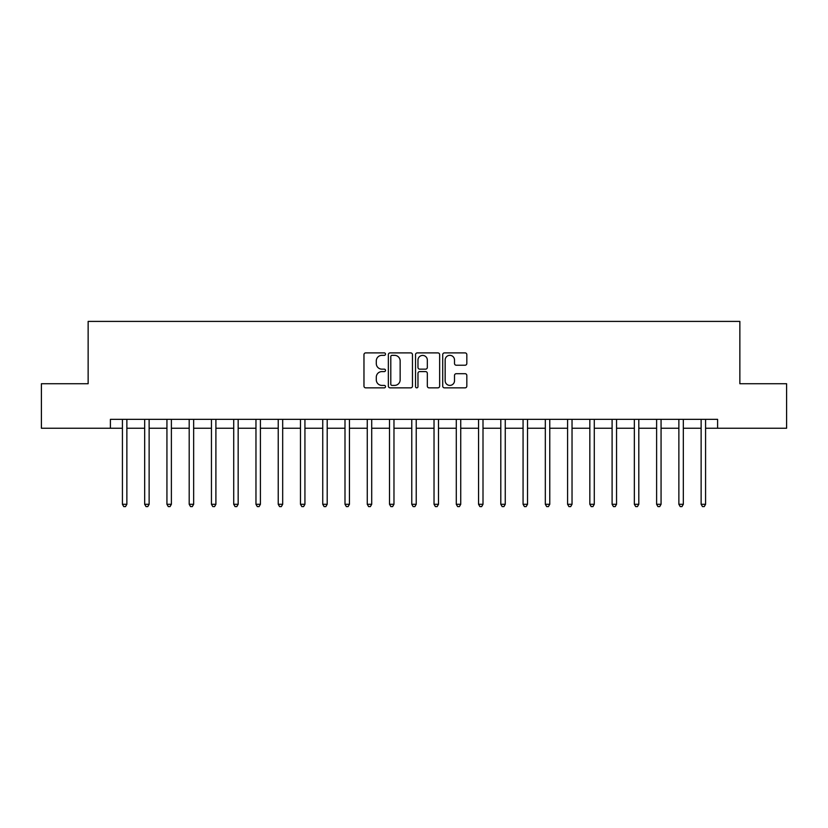 <?xml version="1.0" encoding="UTF-8"?>
<svg xmlns="http://www.w3.org/2000/svg" width="828" height="828" viewBox="0 0 828 828"><rect width="100%" height="100%" fill="white"/><g stroke="black" fill="none" stroke-linecap="round" stroke-linejoin="round"><path stroke-width="1.24" d="M385.506 354.115A1.221 1.221 0 0 0 384.285 352.894L365.717 352.894A1.749 1.749 0 0 0 363.968 354.643L363.968 386.107A1.749 1.749 0 0 0 365.717 387.856L384.285 387.856A1.221 1.221 0 0 0 385.506 386.624A1.221 1.221 0 0 0 384.285 385.403L381.884 385.403A5.589 5.589 0 0 1 376.295 379.814L376.295 377.195A5.589 5.589 0 0 1 381.884 371.596L384.285 371.596A1.221 1.221 0 0 0 385.506 370.375A1.221 1.221 0 0 0 384.285 369.153L381.884 369.153A5.589 5.589 0 0 1 376.295 363.554L376.295 360.936A5.589 5.589 0 0 1 381.884 355.347L384.285 355.347A1.221 1.221 0 0 0 385.506 354.115M465.077 365.22A1.749 1.749 0 0 0 466.826 363.471L466.826 354.643A1.749 1.749 0 0 0 465.077 352.894L444.46 352.894A1.749 1.749 0 0 0 442.711 354.643L442.711 386.107A1.749 1.749 0 0 0 444.46 387.856L465.077 387.856A1.749 1.749 0 0 0 466.826 386.107L466.826 375.446A1.749 1.749 0 0 0 465.077 373.697L456.249 373.697A1.749 1.749 0 0 0 454.51 375.446L454.51 380.735A4.678 4.678 0 0 1 449.832 385.403A4.678 4.678 0 0 1 445.154 380.735L445.154 360.014A4.678 4.678 0 0 1 449.832 355.347A4.678 4.678 0 0 1 454.51 360.014L454.51 363.471A1.749 1.749 0 0 0 456.249 365.22L465.077 365.22M110.403 428.242L41.4 428.242L41.4 383.726L88.141 383.726L88.141 321.409L739.859 321.409L739.859 383.726L786.6 383.726L786.6 428.242L717.597 428.242L717.597 419.341L110.403 419.341L110.403 428.242L122.42 428.242M412.468 354.643A1.749 1.749 0 0 0 410.719 352.894L390.102 352.894A1.749 1.749 0 0 0 388.353 354.643L388.353 386.107A1.749 1.749 0 0 0 390.102 387.856L410.719 387.856A1.749 1.749 0 0 0 412.468 386.107L412.468 354.643M417.281 352.894L437.898 352.894A1.749 1.749 0 0 1 439.647 354.643L439.647 386.107A1.749 1.749 0 0 1 437.898 387.856L429.08 387.856A1.749 1.749 0 0 1 427.331 386.107L427.331 373.345A1.749 1.749 0 0 0 425.582 371.596L419.724 371.596A1.749 1.749 0 0 0 417.974 373.345L417.974 386.624A1.221 1.221 0 0 1 416.753 387.856A1.221 1.221 0 0 1 415.532 386.624L415.532 354.643A1.749 1.749 0 0 1 417.281 352.894M126.87 428.242L144.672 428.242M149.133 428.242L166.935 428.242M171.386 428.242L189.198 428.242M193.648 428.242L211.451 428.242M215.901 428.242L233.713 428.242M238.164 428.242L255.966 428.242M260.416 428.242L278.229 428.242M282.679 428.242L300.481 428.242M304.932 428.242L322.744 428.242M327.195 428.242L344.997 428.242M349.447 428.242L367.259 428.242M371.71 428.242L389.512 428.242M393.973 428.242L411.775 428.242M416.225 428.242L434.027 428.242M438.488 428.242L456.29 428.242M460.741 428.242L478.553 428.242M483.003 428.242L500.805 428.242M505.256 428.242L523.068 428.242M527.519 428.242L545.321 428.242M549.771 428.242L567.584 428.242M572.034 428.242L589.836 428.242M594.287 428.242L612.099 428.242M616.549 428.242L634.351 428.242M638.802 428.242L656.614 428.242M661.065 428.242L678.867 428.242M683.328 428.242L701.13 428.242M705.58 428.242L717.597 428.242M392.017 355.347A1.221 1.221 0 0 0 390.795 356.568L390.795 384.182A1.221 1.221 0 0 0 392.017 385.403L394.552 385.403A5.589 5.589 0 0 0 400.152 379.814L400.152 360.936A5.589 5.589 0 0 0 394.552 355.347L392.017 355.347M427.331 360.108A4.678 4.678 0 0 0 422.653 355.429A4.678 4.678 0 0 0 417.974 360.108L417.974 367.404A1.749 1.749 0 0 0 419.724 369.153L425.582 369.153A1.749 1.749 0 0 0 427.331 367.404L427.331 360.108M127.088 419.341L127.005 419.568A1.78 1.78 0 0 0 126.87 420.231L126.87 504.283L122.42 504.283L122.42 420.231A1.78 1.78 0 0 0 122.296 419.568L122.202 419.341M126.87 504.283L125.535 506.591L123.755 506.591L122.42 504.283M149.351 419.341L149.257 419.568A1.78 1.78 0 0 0 149.133 420.231L149.133 504.283L144.672 504.283L144.672 420.231A1.78 1.78 0 0 0 144.548 419.568L144.455 419.341M149.133 504.283L147.798 506.591L146.018 506.591L144.672 504.283M171.603 419.341L171.52 419.568A1.78 1.78 0 0 0 171.386 420.231L171.386 504.283L166.935 504.283L166.935 420.231A1.78 1.78 0 0 0 166.811 419.568L166.718 419.341M171.386 504.283L170.05 506.591L168.27 506.591L166.935 504.283M193.866 419.341L193.773 419.568A1.78 1.78 0 0 0 193.648 420.231L193.648 504.283L189.198 504.283L189.198 420.231A1.78 1.78 0 0 0 189.063 419.568L188.97 419.341M193.648 504.283L192.313 506.591L190.533 506.591L189.198 504.283M216.118 419.341L216.036 419.568A1.78 1.78 0 0 0 215.901 420.231L215.901 504.283L211.451 504.283L211.451 420.231A1.78 1.78 0 0 0 211.326 419.568L211.233 419.341M215.901 504.283L214.566 506.591L212.786 506.591L211.451 504.283M238.381 419.341L238.288 419.568A1.78 1.78 0 0 0 238.164 420.231L238.164 504.283L233.713 504.283L233.713 420.231A1.78 1.78 0 0 0 233.579 419.568L233.486 419.341M238.164 504.283L236.829 506.591L235.048 506.591L233.713 504.283M260.634 419.341L260.551 419.568A1.78 1.78 0 0 0 260.416 420.231L260.416 504.283L255.966 504.283L255.966 420.231A1.78 1.78 0 0 0 255.842 419.568L255.748 419.341M260.416 504.283L259.081 506.591L257.301 506.591L255.966 504.283M282.897 419.341L282.803 419.568A1.78 1.78 0 0 0 282.679 420.231L282.679 504.283L278.229 504.283L278.229 420.231A1.78 1.78 0 0 0 278.094 419.568L278.011 419.341M282.679 504.283L281.344 506.591L279.564 506.591L278.229 504.283M305.159 419.341L305.066 419.568A1.78 1.78 0 0 0 304.932 420.231L304.932 504.283L300.481 504.283L300.481 420.231A1.78 1.78 0 0 0 300.357 419.568L300.264 419.341M304.932 504.283L303.597 506.591L301.816 506.591L300.481 504.283M327.412 419.341L327.319 419.568A1.78 1.78 0 0 0 327.195 420.231L327.195 504.283L322.744 504.283L322.744 420.231A1.78 1.78 0 0 0 322.609 419.568L322.527 419.341M327.195 504.283L325.859 506.591L324.079 506.591L322.744 504.283M349.675 419.341L349.582 419.568A1.78 1.78 0 0 0 349.447 420.231L349.447 504.283L344.997 504.283L344.997 420.231A1.78 1.78 0 0 0 344.872 419.568L344.779 419.341M349.447 504.283L348.112 506.591L346.332 506.591L344.997 504.283M371.927 419.341L371.834 419.568A1.78 1.78 0 0 0 371.71 420.231L371.71 504.283L367.259 504.283L367.259 420.231A1.78 1.78 0 0 0 367.125 419.568L367.042 419.341M371.71 504.283L370.375 506.591L368.595 506.591L367.259 504.283M394.19 419.341L394.097 419.568A1.78 1.78 0 0 0 393.973 420.231L393.973 504.283L389.512 504.283L389.512 420.231A1.78 1.78 0 0 0 389.388 419.568L389.295 419.341M393.973 504.283L392.627 506.591L390.847 506.591L389.512 504.283M416.443 419.341L416.349 419.568A1.78 1.78 0 0 0 416.225 420.231L416.225 504.283L411.775 504.283L411.775 420.231A1.78 1.78 0 0 0 411.651 419.568L411.557 419.341M416.225 504.283L414.89 506.591L413.11 506.591L411.775 504.283M438.705 419.341L438.612 419.568A1.78 1.78 0 0 0 438.488 420.231L438.488 504.283L434.027 504.283L434.027 420.231A1.78 1.78 0 0 0 433.903 419.568L433.81 419.341M438.488 504.283L437.153 506.591L435.373 506.591L434.027 504.283M460.958 419.341L460.875 419.568A1.78 1.78 0 0 0 460.741 420.231L460.741 504.283L456.29 504.283L456.29 420.231A1.78 1.78 0 0 0 456.166 419.568L456.073 419.341M460.741 504.283L459.405 506.591L457.625 506.591L456.29 504.283M483.221 419.341L483.128 419.568A1.78 1.78 0 0 0 483.003 420.231L483.003 504.283L478.553 504.283L478.553 420.231A1.78 1.78 0 0 0 478.418 419.568L478.325 419.341M483.003 504.283L481.668 506.591L479.888 506.591L478.553 504.283M505.473 419.341L505.39 419.568A1.78 1.78 0 0 0 505.256 420.231L505.256 504.283L500.805 504.283L500.805 420.231A1.78 1.78 0 0 0 500.681 419.568L500.588 419.341M505.256 504.283L503.921 506.591L502.141 506.591L500.805 504.283M527.736 419.341L527.643 419.568A1.78 1.78 0 0 0 527.519 420.231L527.519 504.283L523.068 504.283L523.068 420.231A1.78 1.78 0 0 0 522.934 419.568L522.841 419.341M527.519 504.283L526.184 506.591L524.403 506.591L523.068 504.283M549.989 419.341L549.906 419.568A1.78 1.78 0 0 0 549.771 420.231L549.771 504.283L545.321 504.283L545.321 420.231A1.78 1.78 0 0 0 545.197 419.568L545.103 419.341M549.771 504.283L548.436 506.591L546.656 506.591L545.321 504.283M572.251 419.341L572.158 419.568A1.78 1.78 0 0 0 572.034 420.231L572.034 504.283L567.584 504.283L567.584 420.231A1.78 1.78 0 0 0 567.449 419.568L567.366 419.341M572.034 504.283L570.699 506.591L568.919 506.591L567.584 504.283M594.514 419.341L594.421 419.568A1.78 1.78 0 0 0 594.287 420.231L594.287 504.283L589.836 504.283L589.836 420.231A1.78 1.78 0 0 0 589.712 419.568L589.619 419.341M594.287 504.283L592.951 506.591L591.171 506.591L589.836 504.283M616.767 419.341L616.674 419.568A1.78 1.78 0 0 0 616.549 420.231L616.549 504.283L612.099 504.283L612.099 420.231A1.78 1.78 0 0 0 611.964 419.568L611.882 419.341M616.549 504.283L615.214 506.591L613.434 506.591L612.099 504.283M639.03 419.341L638.937 419.568A1.78 1.78 0 0 0 638.802 420.231L638.802 504.283L634.351 504.283L634.351 420.231A1.78 1.78 0 0 0 634.227 419.568L634.134 419.341M638.802 504.283L637.467 506.591L635.687 506.591L634.351 504.283M661.282 419.341L661.189 419.568A1.78 1.78 0 0 0 661.065 420.231L661.065 504.283L656.614 504.283L656.614 420.231A1.78 1.78 0 0 0 656.48 419.568L656.397 419.341M661.065 504.283L659.73 506.591L657.949 506.591L656.614 504.283M683.545 419.341L683.452 419.568A1.78 1.78 0 0 0 683.328 420.231L683.328 504.283L678.867 504.283L678.867 420.231A1.78 1.78 0 0 0 678.743 419.568L678.649 419.341M683.328 504.283L681.982 506.591L680.202 506.591L678.867 504.283M705.798 419.341L705.704 419.568A1.78 1.78 0 0 0 705.58 420.231L705.58 504.283L701.13 504.283L701.13 420.231A1.78 1.78 0 0 0 700.995 419.568L700.912 419.341M705.58 504.283L704.245 506.591L702.465 506.591L701.13 504.283"/></g></svg>
